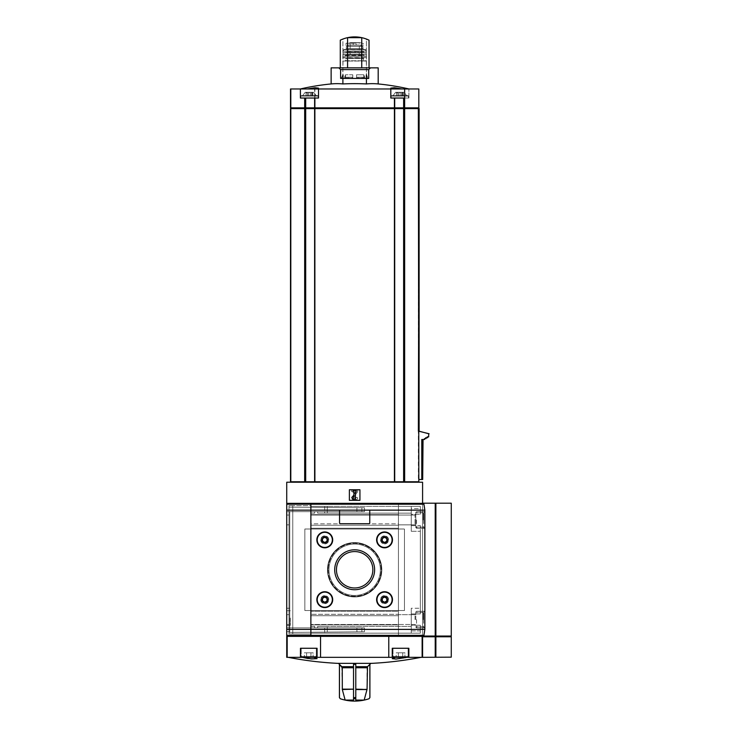 <?xml version="1.0" encoding="UTF-8"?>
<svg xmlns="http://www.w3.org/2000/svg" width="738" height="738" viewBox="0 0 738 738"><rect width="100%" height="100%" fill="white"/><g stroke="black" fill="none" stroke-linecap="round" stroke-linejoin="round"><path stroke-width="0.55" stroke-dasharray="3.69 2.77" d="M371.638 663.361L337.681 663.361M407.09 657.327L388.778 657.327L395.43 657.327L392.256 658.637L397.902 658.933L408.861 657.327L395.43 657.327M422.136 657.327L287.183 657.327M308.226 658.564L317.063 658.637L313.881 657.327L320.541 657.327L320.541 636.34L287.183 636.34L422.136 636.34L320.541 636.34M320.541 657.327L313.881 657.327M364.175 700.076L355.79 700.076L355.79 689.55L367.007 689.55L364.175 700.076A45.276 45.276 0 0 0 369.037 698.738L369.083 698.738M353.53 697.595L353.53 700.076L345.144 700.076L342.312 689.55L353.53 689.55L353.53 664.338L353.53 700.076L353.53 697.595L355.79 697.595L355.79 700.076L355.79 664.338L355.79 667.761L367.063 667.761L367.506 666.691L355.79 666.691M342.257 689.154L353.53 689.154L353.53 666.691L341.814 666.691L342.312 689.55M345.144 700.076A45.276 45.276 0 0 1 340.283 698.738L339.452 697.595L339.415 664.338M355.79 667.761L355.79 697.595M369.904 697.595L369.904 664.338M367.007 689.55L367.063 667.761M353.53 666.691L353.53 664.338L355.79 664.338L355.79 689.154L367.063 689.154M356.131 43.127L346.906 43.321L356.131 43.127L356.131 45.129L363.53 45.129L345.79 45.129L356.131 45.129L356.131 43.127M350.135 56.226L359.185 56.226L350.135 56.226L350.135 45.055L359.185 45.055L350.135 45.055L349.904 42.878L359.683 42.675L349.637 42.675L359.683 42.675L363.345 43.321L362.413 43.321L363.53 43.551L362.413 43.321L363.53 43.551L363.53 45.129M359.185 56.226L359.415 42.878L349.637 42.675L345.974 43.321L346.906 43.321L345.79 43.551L346.906 43.321L345.79 43.551L345.79 45.129M360.882 46.337L348.078 46.337L360.928 46.337L360.882 45.129L348.078 45.129L360.928 45.129L360.882 46.337M346.353 46.337L362.958 46.337L346.353 46.337L346.353 48.671L345.605 49.428L363.714 49.428L345.605 49.428M344.655 77.204L345.522 74.778L352.773 74.778L352.773 77.204L352.773 74.778L345.522 74.778L344.655 77.204L352.773 77.204L344.655 77.204L344.655 77.96L344.655 77.204M356.546 74.778L356.546 77.204L356.546 74.778L363.797 74.778L364.664 77.204L356.546 77.204L364.664 77.204L363.797 74.778L356.546 74.778L356.546 78.412L356.546 77.204L356.546 77.96L364.664 77.96L364.664 77.204L364.664 77.96L356.546 78.412L356.546 74.778M366.048 74.778L367.229 77.204L366.048 74.778L366.583 74.778L366.048 74.778L366.205 78.412L367.718 77.204L366.048 78.412L366.048 74.778M343.271 74.778L342.091 77.204L343.271 74.778L342.736 74.778L343.271 74.778L343.271 78.412L343.271 74.778M342.091 77.204L341.602 77.204L342.091 77.96L343.115 77.96L342.091 77.96L342.091 77.204M363.797 78.412L363.797 74.778L363.797 78.412L366.048 78.412L363.797 78.412M352.773 78.412L352.773 74.778L352.773 78.412L352.773 77.204L352.773 77.96L344.655 77.96L352.773 78.412L345.412 78.412L345.522 74.778L345.412 78.412L352.773 78.412M343.115 78.412L342.58 77.96L343.115 78.412M367.229 77.96L367.718 77.96L367.229 77.96M342.091 77.96L341.602 77.96L342.091 77.96M363.908 78.412L356.546 78.412L363.908 78.412M366.205 78.412L366.74 78.412L366.205 78.412M398.16 92.296L403.262 92.296L398.16 92.296M401.869 92.554L403.262 92.296L401.564 92.296L402.745 92.554L401.869 92.554L402.745 92.554L401.869 92.554L401.896 96.078L397.828 96.078L403.262 96.078L396.463 96.078L403.262 96.078L401.823 96.078L401.869 92.554M398.99 92.554L400.734 92.554L398.99 92.554L398.99 96.078L398.99 92.554M307.755 92.296L312.857 92.296L307.755 92.296M311.464 92.554L312.857 92.296L311.159 92.296L312.34 92.554L311.464 92.554L312.34 92.554L311.464 92.554L311.491 96.078L307.423 96.078L312.857 96.078L306.058 96.078L312.857 96.078L311.418 96.078L311.464 92.554M308.585 92.554L310.329 92.554L308.585 92.554L308.585 96.078L308.585 92.554M404.645 88.975L404.645 98.034L390.808 98.034L408.917 98.034L390.808 98.034L390.808 88.136L391.869 88.975L418.815 88.975M317.451 88.975L318.512 88.136L314.997 87.739L307.248 88.975L300.403 88.975L391.869 88.975M331.131 83.938A240.662 120.331 -90 0 1 342.893 83.938A240.662 240.662 0 0 1 366.426 83.938A240.662 120.331 90 0 1 378.188 83.938M307.248 88.975L300.329 88.975L307.248 88.975L300.403 88.975L300.403 98.034L318.512 98.034L300.403 98.034L318.512 98.034L318.512 88.975M342.893 78.412L342.893 39.059L340.283 40.175L342.893 39.059A33.21 33.21 0 0 1 347.58 37.666L347.58 67.85L369.037 67.85L369.037 40.175L366.426 39.059L366.426 78.412M354.185 36.9A33.21 33.21 0 0 1 354.655 36.9M331.131 67.85L340.283 67.85L340.283 40.175A33.21 33.21 0 0 1 347.58 37.666L361.74 37.666A33.21 33.21 0 0 1 366.426 39.059L369.037 40.175A33.21 33.21 0 0 0 361.74 37.666L361.74 67.85M347.58 67.85L378.188 67.85M342.893 83.938L342.893 39.059A33.21 33.21 0 0 1 366.426 39.059L366.426 83.938M314.895 481.766L394.424 481.766L314.895 481.766L314.895 108.606L394.424 108.606L290.504 108.606L290.504 481.766L418.815 481.766M403.631 481.766L394.71 481.766L403.631 481.766L403.631 108.606L418.059 108.606L394.71 108.606L418.354 108.606L418.354 431.195L419.571 431.195M429.082 433.741L428.695 436.868L425.66 437.745L425.66 438.621L424.147 438.621L424.147 439.497L421.785 439.497L422.69 439.497L422.69 479.497L418.372 479.497L418.354 431.195M300.467 482.218L413.077 482.218L300.467 482.218M287.073 636.193L422.782 636.193L398.437 636.193L398.437 633.167L398.437 636.193L310.882 636.193L310.882 633.167L324.674 633.167L324.674 626.377L411.269 626.377L324.674 626.377L324.674 633.167L411.269 633.167L411.269 626.377L317.672 626.377L324.674 626.377L317.672 626.377L317.672 627.89L314.656 627.89L314.656 626.377L310.882 626.377L310.882 633.167L398.437 633.167L398.437 636.193L398.437 503.353L422.782 503.353L423.926 504.192A1.208 1.208 0 0 0 422.782 503.353A1.208 1.208 0 0 1 423.926 504.192L424.857 510.142A19.622 19.622 0 0 0 423.926 504.192A19.622 19.622 0 0 1 424.857 510.142L424.857 629.394L424.857 510.142L424.857 629.394L423.926 635.344A19.622 19.622 0 0 0 424.857 629.394A19.622 19.622 0 0 1 423.926 635.344L422.782 636.193A1.208 1.208 0 0 0 423.926 635.344A1.208 1.208 0 0 1 422.782 636.193L398.437 636.193L398.437 503.353L422.588 503.353L422.588 636.193L398.437 636.193L422.588 636.193L422.588 503.353L398.437 503.353L398.437 514.672L398.437 503.353L422.588 503.353L422.588 482.218L286.731 482.218L286.731 503.353L310.882 503.353L286.731 503.353L286.731 636.193L310.882 636.193L310.882 503.353L310.882 514.672L310.882 503.353L286.731 503.353M394.424 481.766L394.424 108.606M411.343 482.218L407.385 482.218M411.343 481.766L407.385 481.766M388.778 657.327L388.778 636.34M302.229 657.327L300.458 657.327L302.229 657.327M398.437 514.672L310.882 514.672L310.882 529.008L398.437 529.008L398.437 528.26L310.882 528.26L398.437 528.26L398.437 525.235L310.882 525.235L398.437 525.235L398.437 514.672L310.882 514.672L310.882 529.008L304.84 529.008L404.47 529.008L398.437 529.008L404.47 529.008L398.437 529.008L398.437 523.823L310.882 523.823L310.882 513.159L314.656 513.159L314.656 511.655L317.672 511.655L317.672 513.159L324.674 513.159L324.674 506.369L310.882 506.369L310.882 513.159L314.656 513.159L314.656 511.655L317.672 511.655L317.672 513.159L411.269 513.159L411.269 506.369L327.285 506.369L420.328 506.369L420.328 508.63L420.328 506.369L398.437 506.369L398.437 503.353L310.882 503.353L310.882 505.613L292.765 505.613L292.765 633.924L288.992 633.924L310.882 633.924L292.765 633.924L292.765 505.613L292.765 633.924L292.765 505.613L288.992 505.613L288.992 633.924L288.992 505.613L288.992 633.924L288.992 505.613L310.882 505.613L310.882 636.193L310.882 503.353L310.882 506.369L310.882 503.353L310.882 504.192L310.882 503.353L287.94 503.353A1.208 1.208 0 0 0 286.731 504.561L286.731 635.436A0.756 0.756 0 0 0 287.488 636.193L421.795 636.193L287.516 636.193L310.882 636.193L310.882 504.192L310.882 636.193L310.882 633.924L288.992 633.924L310.882 633.924L310.882 505.613L288.992 505.613L310.882 505.613L310.882 503.353L398.437 503.353L398.437 506.369L310.882 506.369L327.285 506.369L327.285 513.159L411.269 513.159L411.269 515.05L411.269 513.159L317.672 513.159L317.672 511.655L314.656 511.655L314.656 513.159L310.882 513.159L310.882 506.369L398.437 506.369L398.437 503.353L398.437 506.369L420.328 506.369L420.328 514.303L420.328 506.369L411.269 506.369L411.269 508.63L420.328 508.63L420.328 514.303L420.328 508.63L411.269 508.63L411.269 506.369L411.269 513.159L327.285 513.159L327.285 506.369L324.674 506.369L324.674 513.159L327.285 513.159L317.672 513.159L317.672 511.655L314.656 511.655L314.656 513.159L310.882 513.159L310.882 529.008L304.84 529.008L310.882 529.008L310.882 523.823L398.437 523.823L398.437 529.008L304.84 529.008L398.437 529.008L398.437 523.823L398.437 529.008L310.882 529.008L310.882 610.529L304.84 610.529L304.84 529.008L398.437 529.008L398.437 514.672L310.882 514.672L398.437 514.672M423.363 636.036L422.588 636.036L422.588 503.196L451.269 503.196M349.378 500.327L359.941 500.327L359.941 489.764L349.378 489.764L349.378 500.327L359.941 500.327L359.941 489.764L349.378 489.764L349.378 500.327L359.941 500.327L359.941 489.764L349.378 489.764L349.378 500.327M289.748 631.663L289.748 511.655L286.731 511.655L289.748 511.655L289.748 631.663L286.731 631.663L286.731 511.655L286.731 631.663L289.748 631.663M289.748 618.075L289.748 627.89L289.748 618.075M380.522 539.884A4.022 4.022 0 0 0 386.564 543.362A4.022 4.022 0 0 0 386.564 536.397A4.022 4.022 0 0 0 380.522 539.884A4.022 4.022 0 0 0 386.564 543.362A4.022 4.022 0 0 0 386.564 536.397A4.022 4.022 0 0 0 380.522 539.884M380.522 599.662A4.022 4.022 0 0 0 386.564 603.14A4.022 4.022 0 0 0 386.564 596.175A4.022 4.022 0 0 0 380.522 599.662A4.022 4.022 0 0 0 386.564 603.14A4.022 4.022 0 0 0 386.564 596.175A4.022 4.022 0 0 0 380.522 599.662M320.744 539.884A4.022 4.022 0 0 0 326.786 543.362A4.022 4.022 0 0 0 326.786 536.397A4.022 4.022 0 0 0 320.744 539.884A4.022 4.022 0 0 0 326.786 543.362A4.022 4.022 0 0 0 326.786 536.397A4.022 4.022 0 0 0 320.744 539.884M320.744 599.662A4.022 4.022 0 0 0 326.786 603.14A4.022 4.022 0 0 0 326.786 596.175A4.022 4.022 0 0 0 320.744 599.662A4.022 4.022 0 0 0 326.786 603.14A4.022 4.022 0 0 0 326.786 596.175A4.022 4.022 0 0 0 320.744 599.662M327.488 569.773A27.168 27.168 0 0 0 368.244 593.297A27.168 27.168 0 0 0 368.244 546.24A27.168 27.168 0 0 0 327.488 569.773A27.168 27.168 0 0 0 368.244 593.297A27.168 27.168 0 0 0 368.244 546.24A27.168 27.168 0 0 0 327.488 569.773M398.437 611.285L398.437 624.865L310.882 624.865L310.882 610.529L310.882 624.865L398.437 624.865L398.437 614.302L310.882 614.302L398.437 614.302L398.437 611.285L310.882 611.285L398.437 611.285M404.47 610.529L398.437 610.529L398.437 529.008L398.437 610.529L404.47 610.529L404.47 529.008L404.47 610.529L404.47 529.008L404.47 610.529L398.437 610.529L398.437 614.68L398.437 610.529L310.882 610.529L398.437 610.529L398.437 615.713L398.437 610.529L310.882 610.529L310.882 529.008L304.84 529.008L304.84 610.529L304.84 529.008L304.84 610.529L304.84 529.008L304.84 610.529L404.47 610.529M398.437 636.193L310.882 636.193L398.437 636.193L310.882 636.193L310.882 529.008L310.882 610.529L304.84 610.529L398.437 610.529L304.84 610.529L304.84 529.008L304.84 610.529L310.882 610.529L310.882 626.377L314.656 626.377L310.882 626.377L314.656 626.377L314.656 627.89L314.656 626.377L314.656 627.89L317.672 627.89L314.656 627.89L317.672 627.89L317.672 626.377L317.672 627.89L317.672 626.377L411.269 626.377L411.269 624.486L310.882 624.486L411.269 624.486L411.269 608.26L420.328 608.26L420.328 531.277L420.328 613.933L420.328 525.604L420.328 613.933L420.328 608.26L411.269 608.26L411.269 614.68L398.437 614.68L411.269 614.68L411.269 633.167L420.328 633.167L420.328 625.234L420.328 633.167L420.328 630.907L420.328 633.167L398.437 633.167L420.328 633.167L411.269 633.167L411.269 630.907L420.328 630.907L420.328 625.234L420.328 630.907L411.269 630.907L411.269 625.234L420.328 625.234L411.269 625.234L411.269 613.933L420.328 613.933L411.269 613.933L411.269 608.26L411.269 633.167L327.285 633.167L327.285 626.377L327.285 633.167L310.882 633.167L398.437 633.167L398.437 636.193M398.437 624.865L310.882 624.865L398.437 624.865M340.319 510.142L369 510.142A0.756 0.756 0 0 1 369.756 510.899L369.756 522.974A0.756 0.756 0 0 1 369 523.731L340.319 523.731A0.756 0.756 0 0 1 339.563 522.974L339.563 510.899A0.756 0.756 0 0 1 340.319 510.142L369 510.142A0.756 0.756 0 0 1 369.756 510.899L369.756 522.974A0.756 0.756 0 0 1 369 523.731L340.319 523.731A0.756 0.756 0 0 1 339.563 522.974L339.563 510.899A0.756 0.756 0 0 1 340.319 510.142A0.756 0.756 0 0 0 339.563 510.899L339.563 522.974A0.756 0.756 0 0 0 340.319 523.731L369 523.731A0.756 0.756 0 0 0 369.756 522.974L369.756 510.899A0.756 0.756 0 0 0 369 510.142L286.731 510.142L286.787 635.344L287.94 636.193L310.882 636.193L287.94 636.193A1.208 1.208 0 0 1 286.731 634.984L286.731 635.344M422.588 503.353L310.882 503.353M286.731 618.075L286.731 627.89L286.731 618.075M290.265 618.075L290.265 625.418L290.265 618.075M355.412 499.949A2.26 2.26 0 0 0 357.681 497.689L356.168 497.384A1.061 1.061 0 0 1 355.116 498.445L354.369 498.445A0.756 0.756 0 0 1 353.751 497.255L357.681 491.646L357.681 490.143L351.639 490.143L351.639 491.646L355.67 491.886L352.183 496.868A1.965 1.965 0 0 0 353.788 499.949L355.412 499.949A2.26 2.26 0 0 0 357.681 497.689L356.168 497.384A1.061 1.061 0 0 1 355.116 498.445L354.369 498.445A0.756 0.756 0 0 1 353.751 497.255L357.681 491.646L357.681 490.143L351.639 490.143L351.639 491.646L355.67 491.886L352.183 496.868A1.965 1.965 0 0 0 353.788 499.949L355.412 499.949M355.412 492.025L356.168 492.025L356.168 490.521L353.151 490.521L353.151 492.025L353.908 492.025L353.908 497.44L352.838 496.37L351.768 497.44L353.908 499.58L355.412 499.58L355.412 492.025M421.795 636.34L287.516 636.34M451.269 657.171L422.588 657.171L422.588 636.34L422.588 657.171L422.588 636.793L451.269 636.793M338.428 663.361L370.891 663.361L338.428 663.361M321.648 599.662A3.118 3.118 0 0 0 326.334 602.365A3.118 3.118 0 0 0 326.334 596.959A3.118 3.118 0 0 0 321.648 599.662A3.118 3.118 0 0 0 326.334 602.365A3.118 3.118 0 0 0 326.334 596.959A3.118 3.118 0 0 0 321.648 599.662A3.118 3.118 0 0 0 326.334 602.365A3.118 3.118 0 0 0 326.334 596.959A3.118 3.118 0 0 0 321.648 599.662A3.118 3.118 0 0 0 326.334 602.365A3.118 3.118 0 0 0 326.334 596.959A3.118 3.118 0 0 0 321.648 599.662M321.648 539.884A3.118 3.118 0 0 0 326.334 542.587A3.118 3.118 0 0 0 326.334 537.181A3.118 3.118 0 0 0 321.648 539.884A3.118 3.118 0 0 0 326.334 542.587A3.118 3.118 0 0 0 326.334 537.181A3.118 3.118 0 0 0 321.648 539.884A3.118 3.118 0 0 0 326.334 542.587A3.118 3.118 0 0 0 326.334 537.181A3.118 3.118 0 0 0 321.648 539.884A3.118 3.118 0 0 0 326.334 542.587A3.118 3.118 0 0 0 326.334 537.181A3.118 3.118 0 0 0 321.648 539.884M381.426 599.662A3.118 3.118 0 0 0 386.112 602.365A3.118 3.118 0 0 0 386.112 596.959A3.118 3.118 0 0 0 381.426 599.662A3.118 3.118 0 0 0 386.112 602.365A3.118 3.118 0 0 0 386.112 596.959A3.118 3.118 0 0 0 381.426 599.662A3.118 3.118 0 0 0 386.112 602.365A3.118 3.118 0 0 0 386.112 596.959A3.118 3.118 0 0 0 381.426 599.662A3.118 3.118 0 0 0 386.112 602.365A3.118 3.118 0 0 0 386.112 596.959A3.118 3.118 0 0 0 381.426 599.662M381.426 539.884A3.118 3.118 0 0 0 386.112 542.587A3.118 3.118 0 0 0 386.112 537.181A3.118 3.118 0 0 0 381.426 539.884A3.118 3.118 0 0 0 386.112 542.587A3.118 3.118 0 0 0 386.112 537.181A3.118 3.118 0 0 0 381.426 539.884A3.118 3.118 0 0 0 386.112 542.587A3.118 3.118 0 0 0 386.112 537.181A3.118 3.118 0 0 0 381.426 539.884A3.118 3.118 0 0 0 386.112 542.587A3.118 3.118 0 0 0 386.112 537.181A3.118 3.118 0 0 0 381.426 539.884M421.785 479.497L421.785 439.497L422.69 439.497M428.695 433.741L419.119 431.195M418.815 107.849L394.71 107.849L418.059 107.849L403.631 107.849L403.631 108.606L314.877 108.606L314.877 107.849L305.689 107.849L394.424 107.849L290.504 107.849L290.504 88.975L314.609 88.975L300.329 88.975M314.895 98.034L314.895 88.975L394.71 88.975L314.609 88.975L314.895 107.849L403.631 107.849L403.631 98.034M418.695 431.195L418.354 108.606M394.424 107.849L394.424 98.034M340.283 67.85L369.037 67.85M306.574 92.554L307.442 92.554L306.574 92.554L307.442 92.554L306.574 92.554L306.574 96.078L306.058 96.078L307.497 96.078L306.574 96.078L306.574 92.554M305.228 92.296L313.687 92.296L305.228 92.296L313.687 92.296L305.228 92.296L302.663 95.617L316.251 95.617L302.663 95.617L316.251 95.617L302.663 95.617L305.228 92.296M301.233 95.617L317.681 95.617L301.233 95.617M300.781 98.034L318.133 98.034L300.781 98.034L300.781 96.078L318.133 96.078L300.781 96.078L318.133 96.078L300.781 96.078L300.781 98.034L318.133 98.034L300.781 98.034M396.979 92.554L397.847 92.554L396.979 92.554L397.847 92.554L396.979 92.554L396.979 96.078L396.463 96.078L397.902 96.078L396.979 96.078L396.979 92.554M395.633 92.296L404.092 92.296L395.633 92.296L404.092 92.296L395.633 92.296L393.068 95.617L406.656 95.617L393.068 95.617L406.656 95.617L393.068 95.617L395.633 92.296M391.638 95.617L408.086 95.617L391.638 95.617M391.186 98.034L408.538 98.034L391.186 98.034L391.186 96.078L408.538 96.078L391.186 96.078L408.538 96.078L391.186 96.078L391.186 98.034L408.538 98.034L391.186 98.034M390.808 88.975L390.808 88.154M307.442 96.078L307.423 92.462L307.423 96.078M397.847 96.078L397.828 92.462L397.828 96.078M368.723 78.412L340.596 78.412M343.271 78.412L345.522 78.412L343.271 78.412M368.723 69.603L340.596 69.603M341.602 77.96L342.736 74.778L343.032 60.747L366.279 60.747L343.032 60.747M345.901 60.747L363.419 60.747L345.901 60.747L345.901 58.486L363.419 58.486L345.901 58.486L345.301 57.887L364.019 57.887L345.301 57.887M343.041 57.887L366.583 57.582L342.736 57.582L342.921 56.07L366.399 56.07L342.921 56.07M344.997 56.07L364.323 56.07L344.997 56.07L345.753 54.861L363.566 54.861L345.449 54.566L363.871 54.566L345.449 54.566M343.05 54.566L366.426 54.4L342.893 54.4L343.216 52.749L366.103 52.749L343.216 52.749M345.753 52.749L363.566 52.749L345.753 52.749L346.057 51.54L363.262 51.54L345.753 51.245L363.566 51.245L345.753 51.245M343.502 51.245L365.965 51.06L343.354 51.06L343.936 49.428L365.384 49.428L343.936 49.428M360.928 45.129L360.928 46.337L360.928 45.129M315.403 657.318L302.119 657.318L315.403 657.318L302.119 657.318L315.403 657.318L316.307 656.414L315.403 657.318M306.584 657.318L313.115 657.318L304.407 657.318L306.584 657.318L306.584 652.798L310.938 652.798L310.938 657.318L313.115 657.318L310.938 657.318L310.938 652.798L313.115 652.798L313.115 657.318L313.115 652.798L306.584 652.798L306.584 657.318L306.584 652.798L304.407 652.798L304.407 657.318L304.407 652.798L310.938 652.798L310.938 657.318L310.938 652.798L313.115 652.798L306.584 652.798L306.584 657.318M316.307 648.268L301.215 648.268L316.307 648.268L316.307 656.414L301.215 656.414L316.307 656.414L301.215 656.414L316.307 656.414L316.307 648.268L301.215 648.268L316.307 648.268M300.458 657.327L300.458 648.268L317.063 648.268L300.458 648.268L317.063 648.268L317.063 657.327M407.201 657.318L393.917 657.318L407.201 657.318L393.917 657.318L407.201 657.318L408.105 656.414L407.201 657.318M398.382 657.318L404.913 657.318L396.205 657.318L398.382 657.318L398.382 652.798L402.736 652.798L402.736 657.318L404.913 657.318L402.736 657.318L402.736 652.798L404.913 652.798L404.913 657.318L404.913 652.798L398.382 652.798L398.382 657.318L398.382 652.798L396.205 652.798L396.205 657.318L396.205 652.798L402.736 652.798L402.736 657.318L402.736 652.798L404.913 652.798L398.382 652.798L398.382 657.318M408.105 648.268L393.013 648.268L408.105 648.268L408.105 656.414L393.013 656.414L408.105 656.414L393.013 656.414L408.105 656.414L408.105 648.268L393.013 648.268L408.105 648.268M392.256 657.327L392.256 648.268L408.861 648.268L392.256 648.268L408.861 648.268L408.861 657.327M306.584 652.798L304.407 652.798L306.584 652.798M398.382 652.798L396.205 652.798L398.382 652.798M376.998 539.884A7.546 7.546 0 0 0 388.326 546.415A7.546 7.546 0 0 0 388.326 533.343A7.546 7.546 0 0 0 376.998 539.884A7.546 7.546 0 0 1 388.326 533.343A7.546 7.546 0 0 1 388.326 546.415A7.546 7.546 0 0 1 376.998 539.884A7.546 7.546 0 0 1 388.326 533.343A7.546 7.546 0 0 1 388.326 546.415A7.546 7.546 0 0 1 376.998 539.884M376.998 599.662A7.546 7.546 0 0 0 388.326 606.193A7.546 7.546 0 0 0 388.326 593.121A7.546 7.546 0 0 0 376.998 599.662A7.546 7.546 0 0 1 388.326 593.121A7.546 7.546 0 0 1 388.326 606.193A7.546 7.546 0 0 1 376.998 599.662A7.546 7.546 0 0 1 388.326 593.121A7.546 7.546 0 0 1 388.326 606.193A7.546 7.546 0 0 1 376.998 599.662M317.22 539.884A7.546 7.546 0 0 0 328.548 546.415A7.546 7.546 0 0 0 328.548 533.343A7.546 7.546 0 0 0 317.22 539.884A7.546 7.546 0 0 1 328.548 533.343A7.546 7.546 0 0 1 328.548 546.415A7.546 7.546 0 0 1 317.22 539.884A7.546 7.546 0 0 1 328.548 533.343A7.546 7.546 0 0 1 328.548 546.415A7.546 7.546 0 0 1 317.22 539.884M317.22 599.662A7.546 7.546 0 0 0 328.548 606.193A7.546 7.546 0 0 0 328.548 593.121A7.546 7.546 0 0 0 317.22 599.662A7.546 7.546 0 0 1 328.548 593.121A7.546 7.546 0 0 1 328.548 606.193A7.546 7.546 0 0 1 317.22 599.662A7.546 7.546 0 0 1 328.548 593.121A7.546 7.546 0 0 1 328.548 606.193A7.546 7.546 0 0 1 317.22 599.662M411.269 515.05L310.882 515.05L411.269 515.05L411.269 519.958L411.269 515.05L415.042 515.05L415.042 524.856L415.042 515.05L415.042 524.856L415.042 515.05L415.798 514.294L415.798 527.504L415.798 512.403L415.798 527.504L415.798 512.403L415.798 527.504L415.798 514.294L415.042 515.05L411.269 515.05M411.269 525.604L420.328 525.604L420.328 531.277L420.328 525.604L411.269 525.604L411.269 514.303L420.328 514.303L411.269 514.303L411.269 508.63L411.269 531.277L411.269 524.856L398.437 524.856L411.269 524.856L411.269 519.958L411.269 531.277L420.328 531.277L411.269 531.277L411.269 525.604M388.326 539.884A3.773 3.773 0 0 1 384.544 543.657A3.773 3.773 0 0 1 380.771 539.884A3.773 3.773 0 0 1 384.544 536.111A3.773 3.773 0 0 1 388.326 539.884A3.773 3.773 0 0 0 384.544 536.111A3.773 3.773 0 0 0 380.771 539.884A3.773 3.773 0 0 0 386.435 543.15A3.773 3.773 0 0 0 386.435 536.609A3.773 3.773 0 0 0 380.771 539.884A3.773 3.773 0 0 0 384.544 543.657A3.773 3.773 0 0 0 388.326 539.884M388.326 599.662A3.773 3.773 0 0 1 384.544 603.435A3.773 3.773 0 0 1 380.771 599.662A3.773 3.773 0 0 1 384.544 595.889A3.773 3.773 0 0 1 388.326 599.662A3.773 3.773 0 0 0 384.544 595.889A3.773 3.773 0 0 0 380.771 599.662A3.773 3.773 0 0 0 386.435 602.928A3.773 3.773 0 0 0 386.435 596.387A3.773 3.773 0 0 0 380.771 599.662A3.773 3.773 0 0 0 384.544 603.435A3.773 3.773 0 0 0 388.326 599.662M328.548 539.884A3.773 3.773 0 0 1 324.766 543.657A3.773 3.773 0 0 1 320.993 539.884A3.773 3.773 0 0 1 324.766 536.111A3.773 3.773 0 0 1 328.548 539.884A3.773 3.773 0 0 0 324.766 536.111A3.773 3.773 0 0 0 320.993 539.884A3.773 3.773 0 0 0 326.657 543.15A3.773 3.773 0 0 0 326.657 536.609A3.773 3.773 0 0 0 320.993 539.884A3.773 3.773 0 0 0 324.766 543.657A3.773 3.773 0 0 0 328.548 539.884M328.548 599.662A3.773 3.773 0 0 1 324.766 603.435A3.773 3.773 0 0 1 320.993 599.662A3.773 3.773 0 0 1 324.766 595.889A3.773 3.773 0 0 1 328.548 599.662A3.773 3.773 0 0 0 324.766 595.889A3.773 3.773 0 0 0 320.993 599.662A3.773 3.773 0 0 0 326.657 602.928A3.773 3.773 0 0 0 326.657 596.387A3.773 3.773 0 0 0 320.993 599.662A3.773 3.773 0 0 0 324.766 603.435A3.773 3.773 0 0 0 328.548 599.662M327.801 569.773A26.854 26.854 0 0 0 368.087 593.029A26.854 26.854 0 0 0 368.087 546.507A26.854 26.854 0 0 0 327.801 569.773A26.854 26.854 0 0 1 368.087 546.507A26.854 26.854 0 0 1 368.087 593.029A26.854 26.854 0 0 1 327.801 569.773M398.437 615.713L310.882 615.713L398.437 615.713M424.857 519.958L424.857 528.26L424.857 519.958M424.857 619.588L424.857 627.89L424.857 619.588M415.798 619.588L415.798 612.033L415.798 619.588M336.454 569.773A18.201 18.201 0 0 0 363.76 585.529A18.201 18.201 0 0 0 363.76 554.007A18.201 18.201 0 0 0 336.454 569.773A18.201 18.201 0 0 1 363.76 554.007A18.201 18.201 0 0 1 363.76 585.529A18.201 18.201 0 0 1 336.454 569.773A18.201 18.201 0 0 1 363.76 554.007A18.201 18.201 0 0 1 363.76 585.529A18.201 18.201 0 0 1 336.454 569.773M321.74 599.662A3.035 3.035 0 0 0 326.288 602.282A3.035 3.035 0 0 0 326.288 597.033A3.035 3.035 0 0 0 321.74 599.662A3.035 3.035 0 0 1 326.288 597.033A3.035 3.035 0 0 1 326.288 602.282A3.035 3.035 0 0 1 321.74 599.662M321.74 539.884A3.035 3.035 0 0 0 326.288 542.504A3.035 3.035 0 0 0 326.288 537.255A3.035 3.035 0 0 0 321.74 539.884A3.035 3.035 0 0 1 326.288 537.255A3.035 3.035 0 0 1 326.288 542.504A3.035 3.035 0 0 1 321.74 539.884M381.518 599.662A3.035 3.035 0 0 0 386.066 602.282A3.035 3.035 0 0 0 386.066 597.033A3.035 3.035 0 0 0 381.518 599.662A3.035 3.035 0 0 1 386.066 597.033A3.035 3.035 0 0 1 386.066 602.282A3.035 3.035 0 0 1 381.518 599.662M381.518 539.884A3.035 3.035 0 0 0 386.066 542.504A3.035 3.035 0 0 0 386.066 537.255A3.035 3.035 0 0 0 381.518 539.884A3.035 3.035 0 0 1 386.066 537.255A3.035 3.035 0 0 1 386.066 542.504A3.035 3.035 0 0 1 381.518 539.884M288.992 632.42L288.992 627.89L364.471 627.89L288.992 627.89L364.471 627.89L288.992 627.89L288.992 632.42L361.86 631.783L361.86 627.89L361.86 631.783L364.471 631.756L364.471 627.89L364.471 631.756L288.992 632.42L288.992 627.89L288.992 632.42L356.924 631.82L288.992 632.42M288.992 507.126L288.992 511.655L364.471 511.655L288.992 511.655L364.471 511.655L288.992 511.655L288.992 507.126L361.86 507.762L361.86 511.655L361.86 507.762L364.471 507.781L364.471 511.655L364.471 507.781L356.924 507.716L356.924 511.655L356.924 507.716L288.992 507.126L364.471 507.781L364.471 511.655L364.471 507.781L288.992 507.126L288.992 511.655L288.992 507.126M288.992 519.958L288.992 515.05L288.992 519.958M288.992 619.588L288.992 614.68L288.992 619.588M286.731 519.958L286.731 515.05L286.731 519.958M286.731 619.588L286.731 614.68L286.731 619.588M356.924 631.82L356.924 627.89L356.924 631.82L364.471 631.756L364.471 627.89L364.471 631.756L356.924 631.82M423.723 619.588L423.723 612.863L423.723 619.588M423.723 519.958L423.723 513.233L423.723 519.958M376.62 599.662A7.924 7.924 0 0 1 388.511 592.798A7.924 7.924 0 0 1 388.511 606.525A7.924 7.924 0 0 1 376.62 599.662M376.62 539.884A7.924 7.924 0 0 1 388.511 533.02A7.924 7.924 0 0 1 388.511 546.747A7.924 7.924 0 0 1 376.62 539.884M316.842 599.662A7.924 7.924 0 0 1 328.733 592.798A7.924 7.924 0 0 1 328.733 606.525A7.924 7.924 0 0 1 316.842 599.662M316.842 539.884A7.924 7.924 0 0 1 328.733 533.02A7.924 7.924 0 0 1 328.733 546.747A7.924 7.924 0 0 1 316.842 539.884M334.701 569.773A19.954 19.954 0 0 1 364.637 552.485A19.954 19.954 0 0 1 364.637 587.051A19.954 19.954 0 0 1 334.701 569.773M327.035 541.185L327.035 538.574L324.766 537.264L322.506 538.574L322.506 541.185L324.766 542.495L327.035 541.185L324.766 542.495L322.506 541.185L322.506 538.574L324.766 537.264L327.035 538.574L327.035 541.185M322.155 539.884A2.62 2.62 0 0 1 326.076 537.615A2.62 2.62 0 0 1 326.076 542.144A2.62 2.62 0 0 1 322.155 539.884M320.993 539.884A3.773 3.773 0 0 1 326.657 536.609A3.773 3.773 0 0 1 326.657 543.15A3.773 3.773 0 0 1 320.993 539.884M327.035 600.963L327.035 598.352L324.766 597.042L322.506 598.352L322.506 600.963L324.766 602.273L327.035 600.963L324.766 602.273L322.506 600.963L322.506 598.352L324.766 597.042L327.035 598.352L327.035 600.963M322.155 599.662A2.62 2.62 0 0 1 326.076 597.393A2.62 2.62 0 0 1 326.076 601.922A2.62 2.62 0 0 1 322.155 599.662M320.993 599.662A3.773 3.773 0 0 1 326.657 596.387A3.773 3.773 0 0 1 326.657 602.928A3.773 3.773 0 0 1 320.993 599.662M386.813 541.185L386.813 538.574L384.544 537.264L382.284 538.574L382.284 541.185L384.544 542.495L386.813 541.185L384.544 542.495L382.284 541.185L382.284 538.574L384.544 537.264L386.813 538.574L386.813 541.185M381.933 539.884A2.62 2.62 0 0 1 385.854 537.615A2.62 2.62 0 0 1 385.854 542.144A2.62 2.62 0 0 1 381.933 539.884M380.771 539.884A3.773 3.773 0 0 1 386.435 536.609A3.773 3.773 0 0 1 386.435 543.15A3.773 3.773 0 0 1 380.771 539.884M386.813 600.963L386.813 598.352L384.544 597.042L382.284 598.352L382.284 600.963L384.544 602.273L386.813 600.963L384.544 602.273L382.284 600.963L382.284 598.352L384.544 597.042L386.813 598.352L386.813 600.963M381.933 599.662A2.62 2.62 0 0 1 385.854 597.393A2.62 2.62 0 0 1 385.854 601.922A2.62 2.62 0 0 1 381.933 599.662M380.771 599.662A3.773 3.773 0 0 1 386.435 596.387A3.773 3.773 0 0 1 386.435 602.928A3.773 3.773 0 0 1 380.771 599.662M415.798 519.958L415.798 512.403L415.798 519.958M286.731 504.1A0.756 0.756 0 0 1 287.488 503.353L286.731 504.1M422.588 503.196L422.588 636.036L451.269 636.036M422.588 636.193L422.588 636.793L434.913 636.793L422.588 636.793M435.568 636.036L450.512 636.036L435.568 636.036L435.568 636.793L450.512 636.793L435.568 636.793M353.188 43.127L353.188 45.129L353.188 43.127M394.71 481.766L394.71 108.606M314.609 481.766L314.609 108.606M305.689 481.766L305.689 98.034M304.674 481.766L304.674 108.606M305.311 108.606L305.311 107.849M315.172 108.606L315.172 107.849M394.147 108.606L394.147 107.849M394.443 108.606L394.443 107.849M394.71 98.034L394.71 107.849M314.609 98.034L314.609 107.849M304.674 98.034L304.674 107.849M310.329 96.078L310.329 92.554L310.329 96.078M312.34 96.078L312.34 92.554L312.34 96.078M400.734 96.078L400.734 92.554L400.734 96.078M402.745 96.078L402.745 92.554L402.745 96.078M342.736 61.051L366.583 61.051L342.736 61.051M342.773 56.217L366.546 56.217L342.773 56.217M345.753 55.313L363.566 55.313L345.753 55.313M343.069 52.878L366.251 52.878L343.069 52.878M346.057 52.444L363.262 52.444L346.057 52.444M343.64 49.667L365.679 49.667L343.64 49.667M346.353 48.671L362.958 48.671L346.353 48.671M342.257 667.761L353.53 667.761M355.79 698.738L353.53 698.738M415.042 619.588L415.042 614.68L415.042 619.588M416.555 619.588L416.555 627.89L416.555 619.588M416.555 519.958L416.555 528.26L416.555 519.958M328.973 569.773A25.682 25.682 0 0 0 367.506 592.014A25.682 25.682 0 0 0 367.506 547.522A25.682 25.682 0 0 0 328.973 569.773A25.682 25.682 0 0 1 367.506 547.522A25.682 25.682 0 0 1 367.506 592.014A25.682 25.682 0 0 1 328.973 569.773M328.216 569.773A26.439 26.439 0 0 0 367.884 592.669A26.439 26.439 0 0 0 367.884 546.867A26.439 26.439 0 0 0 328.216 569.773A26.439 26.439 0 0 1 367.884 546.867A26.439 26.439 0 0 1 367.884 592.669A26.439 26.439 0 0 1 328.216 569.773M423.271 619.588L423.271 612.411L423.271 619.588M423.649 619.588L423.649 627.89L423.649 619.588M423.271 519.958L423.271 512.781L423.271 519.958M423.649 519.958L423.649 528.26L423.649 519.958M423.926 635.344L286.787 635.344M424.857 629.394L286.731 629.394M424.857 510.142L369 510.142M423.926 504.192L286.731 504.192M435.226 636.036L435.226 503.196M435.881 636.036L435.881 503.196M435.226 657.171L435.226 636.793M435.881 657.171L435.881 636.793M434.913 636.036L434.913 636.793M366.279 60.747L366.583 74.778L367.718 77.96M289.748 608.26L286.731 608.26M289.748 627.89L286.731 627.89M290.265 610.732L286.731 610.732M290.265 625.418L286.731 625.418M290.504 481.766L290.504 108.606M290.504 107.849L290.504 88.975M316.251 95.617L313.687 92.296L316.251 95.617M318.133 96.078L318.133 98.034L318.133 96.078M406.656 95.617L404.092 92.296L406.656 95.617M408.538 96.078L408.538 98.034L408.538 96.078M408.917 98.034L408.917 88.975L408.917 98.034M307.497 96.078L307.497 92.711L307.497 96.078M306.058 96.078L306.058 92.296L306.058 96.078M311.491 96.078L311.491 92.462L311.491 96.078M311.418 96.078L311.418 92.711L311.418 96.078M312.857 96.078L312.857 92.296L312.857 96.078M397.902 96.078L397.902 92.711L397.902 96.078M396.463 96.078L396.463 92.296L396.463 96.078M401.896 96.078L401.896 92.462L401.896 96.078M401.823 96.078L401.823 92.711L401.823 96.078M403.262 96.078L403.262 92.296L403.262 96.078M363.419 60.747L363.419 58.486L364.019 57.887M366.399 56.07L366.279 57.887M363.871 54.566L363.566 55.313L364.323 56.07M366.103 52.749L366.269 54.566M363.566 51.245L363.566 52.749M365.384 49.428L365.817 51.245M362.958 46.337L362.958 48.671L363.714 49.428M348.078 45.129L348.078 46.337M359.646 42.675L349.674 42.675L359.646 42.675M301.215 656.414L302.119 657.318L301.215 656.414L301.215 648.268L301.215 656.414M393.013 656.414L393.917 657.318L393.013 656.414L393.013 648.268L393.013 656.414M415.042 524.856L411.269 524.856L415.042 524.856L415.798 525.613L415.042 524.856M415.042 614.68L411.269 614.68L415.042 614.68L415.798 613.924L415.042 614.68M415.042 624.486L411.269 624.486L415.042 624.486L415.798 625.243L415.042 624.486M424.857 611.285L416.555 611.285L415.798 612.033L416.555 611.285L423.649 611.285L424.857 612.494L423.649 611.285L416.555 611.285L415.798 612.033L416.555 611.285L424.857 611.285M424.857 627.89L416.555 627.89L415.798 627.134L416.555 627.89L423.649 627.89L424.857 626.682L423.649 627.89L416.555 627.89L415.798 627.134L416.555 627.89L424.857 627.89M424.857 511.655L416.555 511.655L415.798 512.403L416.555 511.655L423.649 511.655L424.857 512.864L423.649 511.655L416.555 511.655L415.798 512.403L416.555 511.655L424.857 511.655M424.857 528.26L416.555 528.26L415.798 527.504L416.555 528.26L423.649 528.26L424.857 527.052L423.649 528.26L416.555 528.26L415.798 527.504L416.555 528.26L424.857 528.26M286.731 524.856L288.992 524.856L286.731 524.856M286.731 515.05L288.992 515.05L286.731 515.05M286.731 624.486L288.992 624.486L286.731 624.486M286.731 614.68L288.992 614.68L286.731 614.68M423.271 626.756L415.798 626.756L423.271 626.756M423.271 612.411L415.798 612.411L423.271 612.411M423.271 527.126L415.798 527.126L423.271 527.126M423.271 512.781L415.798 512.781L423.271 512.781"/><path stroke-width="1.11" d="M388.778 657.327L288.235 657.327C304.573 660.519 321.058 662.53 337.681 663.361L371.638 663.361C388.262 662.53 404.747 660.519 421.075 657.327L388.778 657.327L388.778 636.34M407.09 657.327L396.048 659.062L392.256 658.637L395.43 657.327M313.881 657.327L317.063 658.637L311.418 658.933L302.229 657.327L308.226 658.564M367.007 689.55L355.79 689.154L355.79 700.076L364.175 700.076L367.007 689.55L355.79 689.55L355.79 664.338L353.53 664.338L353.53 667.761L342.257 667.761L339.452 664.338L341.814 666.691L353.53 666.691M345.144 700.076L353.53 700.076L353.53 689.154L342.312 689.55L345.144 700.076A45.276 45.276 0 0 1 340.283 698.738L339.452 697.595L339.452 664.338L338.428 663.361M342.312 689.55L342.257 667.761M369.904 664.338L369.904 697.595L369.037 698.738L369.867 697.595L369.867 664.338L367.506 666.691L370.891 663.361M367.063 689.154L367.506 666.691L355.79 666.691M364.175 700.076A45.276 45.276 0 0 0 369.037 698.738L369.904 697.595M342.257 689.154L353.53 689.154L353.53 667.761M403.631 481.766L403.631 108.606L394.443 108.606L394.443 107.849L418.815 107.849L418.815 88.975L300.403 88.975L300.403 98.034L318.512 98.034L318.512 88.975M391.869 88.975L390.808 88.136L394.323 87.739L402.062 88.975L394.323 87.739L390.808 88.136L390.808 98.034L404.645 98.034L404.645 107.849L404.645 88.975M354.655 36.9A33.21 33.21 0 0 1 369.037 40.175L369.037 67.85L378.188 67.85L378.188 83.938A240.662 120.331 90 0 0 366.426 83.938A240.662 240.662 0 0 0 342.893 83.938A240.662 120.331 -90 0 0 331.131 83.938A241.529 241.529 0 0 0 300.329 88.975L290.504 88.975L290.504 107.849L314.877 107.849L314.895 98.034M307.248 88.975L314.988 87.739L318.512 88.136L317.451 88.975M369.037 67.85L361.74 67.85L361.74 37.666L347.58 37.666L347.58 67.85L340.283 67.85L340.283 40.175A33.21 33.21 0 0 1 354.185 36.9M366.426 78.412L366.426 83.938M342.893 78.412L342.893 83.938M340.596 69.603L368.723 69.603L368.723 78.412L340.596 78.412L340.596 69.603L338.843 67.85L331.131 67.85L331.131 83.938M290.504 481.766L290.504 108.606L290.504 481.766L418.815 481.766L418.354 108.606L404.009 108.606L404.009 107.849L403.631 108.606L403.631 98.034M418.372 431.195L419.119 108.606L419.119 431.195L428.695 433.741L428.695 436.868L428.695 433.741M423.363 636.036L451.269 636.036L451.269 503.196L422.588 503.196L422.588 482.218L286.731 482.218L286.731 510.142L286.787 504.192L310.882 504.192L310.882 636.193L310.882 503.353L310.882 504.192L423.926 504.192L422.782 503.353L286.731 503.353M320.541 657.327L320.541 636.34M421.795 636.34L287.516 636.34L286.731 635.344L286.731 636.193L287.516 636.193L286.731 636.34L286.731 657.327L286.731 636.34L286.731 657.327L288.235 657.327M421.075 657.327L422.588 657.327L422.136 636.34L422.136 657.327M349.378 500.327L359.941 500.327L359.941 489.764L349.378 489.764L349.378 500.327M355.412 492.025L356.168 492.025L356.168 490.521L353.151 490.521L353.151 492.025L353.908 492.025L353.908 497.44L352.838 496.37L351.768 497.44L353.908 499.58L355.412 499.58L355.412 492.025M435.881 657.171L435.881 636.793L451.269 636.793L451.269 657.171L422.588 657.327L422.588 636.193M421.785 479.497L421.785 439.497L422.69 439.497L422.69 479.497L418.815 479.497M422.69 439.497L424.553 439.497L424.553 438.621L424.147 439.497M425.66 438.621L425.66 437.745L426.057 438.621L424.553 438.621M427.182 437.745L427.182 436.868L427.57 437.745L426.057 437.745M427.57 436.868L428.695 436.868M429.082 433.741L418.695 431.195M423.04 439.497L422.69 479.497M290.504 108.606L291.261 108.606L291.261 107.849M290.809 481.766L290.809 108.606M394.443 108.606L315.172 108.606L315.172 107.849L394.443 107.849M315.172 108.606L315.172 107.849M291.261 108.606L314.877 108.606L314.895 481.766M290.809 107.849L290.809 88.975M361.74 67.85L347.58 67.85M338.843 67.85L340.283 67.85M317.063 657.327L317.063 648.268L300.458 648.268L300.458 657.327M408.861 657.327L408.861 648.268L392.256 648.268L392.256 657.327M334.701 569.773A19.954 19.954 0 0 0 364.637 587.051A19.954 19.954 0 0 0 364.637 552.485A19.954 19.954 0 0 0 334.701 569.773M316.842 599.662A7.924 7.924 0 0 0 328.733 606.525A7.924 7.924 0 0 0 328.733 592.798A7.924 7.924 0 0 0 316.842 599.662M316.842 539.884A7.924 7.924 0 0 0 328.733 546.747A7.924 7.924 0 0 0 328.733 533.02A7.924 7.924 0 0 0 316.842 539.884M376.62 599.662A7.924 7.924 0 0 0 388.511 606.525A7.924 7.924 0 0 0 388.511 592.798A7.924 7.924 0 0 0 376.62 599.662M376.62 539.884A7.924 7.924 0 0 0 388.511 546.747A7.924 7.924 0 0 0 388.511 533.02A7.924 7.924 0 0 0 376.62 539.884M423.926 504.192L424.857 510.142L424.857 629.394L286.731 629.394L286.731 510.142L340.319 510.142A0.756 0.756 0 0 0 339.563 510.899L339.563 522.974A0.756 0.756 0 0 0 340.319 523.731L369 523.731A0.756 0.756 0 0 0 369.756 522.974L369.756 510.899A0.756 0.756 0 0 0 369 510.142L340.319 510.142M424.857 629.394L423.926 635.344L422.782 636.193L287.516 636.34M336.454 569.773A18.201 18.201 0 0 0 363.76 585.529A18.201 18.201 0 0 0 363.76 554.007A18.201 18.201 0 0 0 336.454 569.773M327.035 598.352L327.035 600.963L324.766 602.273L322.506 600.963L322.506 598.352L324.766 597.042L327.035 598.352L324.766 597.042L322.506 598.352L322.506 600.963L324.766 602.273L327.035 600.963L327.035 598.352M322.155 599.662A2.62 2.62 0 0 0 326.076 601.922A2.62 2.62 0 0 0 326.076 597.393A2.62 2.62 0 0 0 322.155 599.662M317.22 599.662A7.546 7.546 0 0 0 328.548 606.193A7.546 7.546 0 0 0 328.548 593.121A7.546 7.546 0 0 0 317.22 599.662M327.035 538.574L327.035 541.185L324.766 542.495L322.506 541.185L322.506 538.574L324.766 537.264L327.035 538.574L324.766 537.264L322.506 538.574L322.506 541.185L324.766 542.495L327.035 541.185L327.035 538.574M322.155 539.884A2.62 2.62 0 0 0 326.076 542.144A2.62 2.62 0 0 0 326.076 537.615A2.62 2.62 0 0 0 322.155 539.884M317.22 539.884A7.546 7.546 0 0 0 328.548 546.415A7.546 7.546 0 0 0 328.548 533.343A7.546 7.546 0 0 0 317.22 539.884M386.813 598.352L386.813 600.963L384.544 602.273L382.284 600.963L382.284 598.352L384.544 597.042L386.813 598.352L384.544 597.042L382.284 598.352L382.284 600.963L384.544 602.273L386.813 600.963L386.813 598.352M381.933 599.662A2.62 2.62 0 0 0 385.854 601.922A2.62 2.62 0 0 0 385.854 597.393A2.62 2.62 0 0 0 381.933 599.662M376.998 599.662A7.546 7.546 0 0 0 388.326 606.193A7.546 7.546 0 0 0 388.326 593.121A7.546 7.546 0 0 0 376.998 599.662M386.813 538.574L386.813 541.185L384.544 542.495L382.284 541.185L382.284 538.574L384.544 537.264L386.813 538.574L384.544 537.264L382.284 538.574L382.284 541.185L384.544 542.495L386.813 541.185L386.813 538.574M381.933 539.884A2.62 2.62 0 0 0 385.854 542.144A2.62 2.62 0 0 0 385.854 537.615A2.62 2.62 0 0 0 381.933 539.884M376.998 539.884A7.546 7.546 0 0 0 388.326 546.415A7.546 7.546 0 0 0 388.326 533.343A7.546 7.546 0 0 0 376.998 539.884M310.882 503.353L287.94 503.353L286.787 504.192M423.926 635.344L286.731 635.344L286.731 629.394M435.881 636.793L422.588 636.793M340.283 698.738L339.415 697.595L339.415 664.338M355.79 697.595L353.53 697.595M404.645 481.766L404.645 108.606L404.645 481.766M287.183 636.34L287.183 657.327M394.424 481.766L394.424 108.606M394.71 481.766L394.71 108.606M304.674 481.766L304.674 108.606M305.689 481.766L305.689 98.034M314.609 481.766L314.609 108.606M394.147 108.606L394.147 107.849M305.311 108.606L305.311 107.849M394.71 107.849L394.71 98.034M394.424 107.849L394.424 98.034M314.609 107.849L314.609 98.034M304.674 107.849L304.674 98.034M367.063 667.761L355.79 667.761M353.53 698.738L355.79 698.738M424.857 510.142L369 510.142M435.881 636.036L435.881 503.196M435.226 636.036L435.226 503.196M435.226 657.171L435.226 636.793M434.913 636.036L434.913 636.793M435.568 636.036L435.568 636.793M408.99 88.975A241.529 241.529 0 0 0 378.188 83.938M418.059 108.606L418.059 107.849M290.504 107.849L290.504 88.975M368.723 69.603L370.476 67.85M340.236 698.738A45.286 45.286 0 0 0 369.083 698.738M450.512 636.036L450.512 636.793"/></g></svg>
